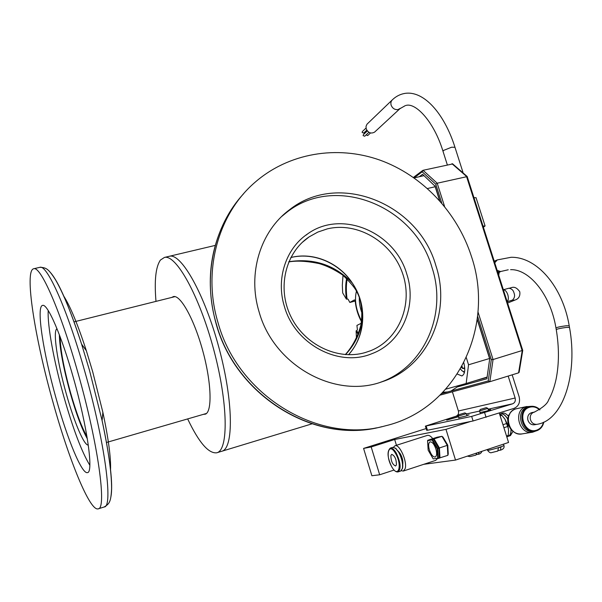 <?xml version="1.0" encoding="UTF-8"?>
<svg xmlns="http://www.w3.org/2000/svg" width="602" height="602" viewBox="0 0 602 602"><rect width="100%" height="100%" fill="white"/><g stroke="black" fill="none" stroke-linecap="round" stroke-linejoin="round"><path stroke-width="0.9" d="M522.717 350.356L493.061 359.537L491.307 359.605L488.245 380.923L489.825 381.721L518.578 372.856L519.165 372.171M414.093 177.861L422.19 171.796L423.055 170.298L452.742 163.925M422.19 171.796L435.773 184.227L437.202 183.219L467.205 176.597M362.095 313.386C360.034 307.833 359.108 302.58 359.334 297.629M360.357 300.857L361.922 309.594M361.584 321.144C355.955 310.007 354.247 299.999 356.452 291.135M477.988 311.941L493.061 359.537L489.847 381.713L440.19 395.085M459.883 385.235L450.966 391.044L447.617 391.955L442.989 392.263M354.495 299.871L349.837 302.445L348.046 299.164L347.068 299.006C346.06 291.278 346.097 284.588 347.181 278.937M354.412 299.894L355.233 301.301C355.985 308.638 358.032 315.343 361.358 321.4L361.501 321.709M358.348 333.598L356.768 330.671L357.392 329.663L356.926 325.411L361.238 323.282M489.697 358.86L487.01 377.808M439.558 200.534L435.005 186.146L422.559 174.302L435.088 186.236M347.068 299.006L346.406 299.171C345.352 291.112 345.435 284.197 346.654 278.433M358.039 334.388L356.113 330.859L356.768 330.671M346.406 299.171L342.688 292.941L342.32 285.167L343.027 275.295M356.444 338.053L356.113 330.859M461.418 367.333L462.577 368.447L464.759 368.59M464.428 372.48L463.141 371.63M460.462 368.996L461.922 370.719L464.518 372.059M462.043 366.212L462.577 368.447L464.706 367.792M457.339 374.083L461.854 375.949C464.857 374.376 465.512 370.004 463.826 362.848M466.317 357.686L468.552 364.789L466.151 383.497L445.871 389.133M466.151 383.497L487.176 377.055M489.554 358.491L468.552 364.789M427.518 188.516L435.186 186.718M423.755 175.701L414.153 177.906M311.979 423.846L221.739 451.274C233.742 448.746 233.531 401.835 219.015 347.979C204.627 294.085 181.217 252.9 169.44 256.256L168.989 256.362L169.44 256.256C181.217 252.9 204.627 294.085 219.015 347.979C233.531 401.835 233.742 448.746 221.739 451.274L221.634 451.304M288.802 261.727C314.011 257.934 335.186 265.046 352.336 283.06C339.061 262.638 313.311 251.749 290.789 257.536C314.41 251.711 341.033 263.804 354.014 285.732C367.07 307.622 364.955 336.781 348.543 354.736C357.904 344.148 362.637 331.551 362.743 316.945C361.2 331.424 355.451 343.975 345.51 354.608M352.336 283.06C359.274 293.34 362.743 304.627 362.743 316.945M187.658 418.917C198.833 442.402 208.518 453.697 216.705 452.802L216.81 452.772C228.617 450.311 228.203 403.378 213.665 349.423C199.254 295.439 176.01 254.134 164.421 257.438L160.441 260.049C155.715 266.799 154.232 280.577 155.986 301.376M203.288 414.379L205.417 414.153C212.348 411.602 211.498 382.661 202.806 350.974C194.205 319.263 180.45 294.619 173.391 296.605L171.766 297.426M471.389 256.279C457.279 212.295 422.431 175.393 379.802 160.072C337.173 144.977 288.599 152.81 254.631 182.639C218.12 214.222 202.31 270.862 218.022 322.649C238.099 396.282 319.459 444.562 385.295 425.855C457.008 408.916 495.378 326.337 471.389 256.279M259.101 311.889C273.797 365.406 334.735 399.088 381.713 381.871C427.676 367.416 451.688 312.731 435.863 265.58C418.443 203.288 338.083 170.705 289.299 209.932C260.388 231.379 247.279 273.586 259.101 311.889M380.238 382.345C424.673 367.07 447.429 313.672 432.04 267.634C414.778 205.801 334.975 173.534 286.529 212.506L281.691 216.479M284.37 306.373C294.852 344.404 339.046 367.649 372.006 353.637C401.955 342.538 417.359 306.027 406.847 274.241C395.047 231.966 341.484 209.27 307.637 233.892C285.912 248.348 275.784 278.854 284.37 306.373M110.535 469.989C111.031 457.971 108.48 438.753 102.867 412.317L92.716 371.818L86.357 350.733C77.831 324.561 70.291 306.343 63.737 296.064M77.989 372.977C60.629 311.046 40.643 265.956 33.787 268.733C23.975 270.012 34.939 338.474 53.021 402.339C68.884 459.604 89.879 511.565 98.179 508.848C106.983 509.164 98.254 443.967 77.989 372.977M56.159 398.644C67.386 439.099 81.902 474.526 87.486 472.6C93.694 472.698 87.403 427.006 73.504 378.252C61.547 335.532 47.528 303.438 42.644 305.395C35.947 306.064 43.329 353.359 56.159 398.644M48.228 310.557C47.249 325.366 54.06 361.93 63.827 396.552C73.113 429.143 81.782 452.057 89.841 465.278M57.032 328.812C52.54 330.205 57.386 362.487 66.288 393.806C74.099 421.859 84.19 445.894 88.291 445.036M59.342 334.689C59.651 348.227 63.263 367.574 70.186 392.745C76.183 413.762 81.902 429.106 87.335 438.783M60.14 336.811C60.358 349.619 63.797 368.161 70.472 392.436C76.266 412.716 81.759 427.42 86.966 436.548M327.277 228.888L317.841 232.071L309.127 236.887C285.423 252.689 276.897 287.861 290.736 316.261C304.356 344.758 337.617 360.651 365.188 352.569L370.365 350.815C399.45 339.438 413.582 303.543 402.324 272.698C391.435 241.726 357.46 221.536 327.277 228.888M509.142 414.846L507.998 415.576M508.163 421.31L507.93 420.068M527.969 420.377C527.134 416.403 528.383 413.815 531.732 412.626C528.744 413.589 527.412 415.854 527.736 419.406C528.767 423.229 531.017 425.02 534.486 424.764C531.438 425.072 529.263 423.612 527.969 420.377M502.956 424.719L507.004 423.402L507.524 424.899L507.96 426.412L503.904 427.736M534.997 431.152L534.057 431.31C521.001 434.433 514.74 410.466 527.668 407.02L528.804 406.734M507.9 436.284L508.359 436.134C510.21 435.381 511.083 433.147 510.97 429.437L508.088 424.621L507.621 418.849L508.509 416.388C506.365 413.747 504.393 412.671 502.572 413.153L500.555 413.8C502.813 413.281 505.183 414.928 507.652 418.751M535.961 430.972L532.762 432.153C519.09 435.404 512.558 410.323 526.088 406.726L530.761 406.35M514.228 432.176L510.85 429.091C508.291 425.569 507.418 421.693 508.246 417.479L509.999 413.348M511.06 429.512C511.166 433.259 510.278 435.509 508.412 436.277L510.428 435.607L513.009 431.325M508.412 436.277L507.847 436.397M499.931 414.093L500.555 413.8M507.621 418.849C505.183 415.064 502.843 413.431 500.601 413.943L500.164 414.086M507.004 423.402L504.943 419.18L501.872 415.305L499.615 414.146M500.134 414.071L499.637 414.229M500.157 415.862L501.872 415.305M506.929 437.293L508.231 435.419L506.515 435.983M508.231 435.419L508.607 430.754L507.96 426.412M508.404 428.504L504.943 419.18M363.766 133.027L362.133 132.508L362.381 131.537L366.024 128.068M364.744 136.18L363.119 135.653L363.367 134.682L367.333 130.943M365.647 132.53L365.09 131.778M367.717 135.555L366.076 134.931M503.355 289.758L508.878 288.23C511.647 288.667 513.356 290.224 513.995 292.911C515.139 295.838 514.529 298.321 512.159 300.36L512.106 300.375M512.174 300.353L514.906 300.097C515.041 299.894 520.82 298.968 519.767 291.722C514.559 284.4 511.136 288.366 508.878 288.23M374.971 131.763L374.579 132.124C371.02 133.983 368.236 132.907 366.212 128.873L366.024 126.367L366.994 124.193L392.105 100.067M483.007 226.066L485.084 225.961L483.383 227.24M473.924 197.622L476.084 197.802M499.284 413.1L508.562 442.462L455.526 460.071L423.748 464.315M394.039 470.057L379.674 474.775L371.878 475.738L363.578 448.415L426.133 428.549M470.561 421.483L445.969 429.354L394.671 439.498L371.193 446.962L363.578 448.415M396.447 445.284L394.671 439.498M455.526 460.071L445.969 429.354M379.674 474.775L371.193 446.962M458.461 416.75L446.729 420.143L458.408 416.599M466.866 415.312L469.101 414.861L465.715 416.08L458.762 417.72M488.403 410.105L490.713 409.653L487.327 410.873L480.035 412.581M512.159 374.835L519.127 396.748C520.399 402.392 518.698 406.267 514.025 408.374L473.089 420.971L427.465 430.249L426.675 430.302L425.403 426.186M508.171 376.069L515.139 398.012C515.771 400.842 514.921 402.776 512.588 403.822L471.659 416.396L425.381 426.133L456 416.245C458.145 415.29 458.942 413.544 458.393 410.993L452.388 391.804M486.055 407.697L480.276 409.45L486.055 407.697M480.268 409.473L479.501 410.888L479.975 410.842L487.853 408.412M492.218 452.456L497.862 451.048L498.366 447.835L500.954 446.97L500.495 450.161L498.426 450.477M464.624 412.957L458.995 414.673L464.624 412.957M458.987 414.695L458.242 416.072L458.664 416.027L466.332 413.657M470.486 456.474L475.889 455.12L476.573 453.524M479.087 452.245L478.462 454.262L476.423 454.563M435.871 448.919C437.06 453.329 436.834 456.023 435.193 456.993C433.041 457.106 431.107 454.766 429.392 449.965C428.203 445.563 428.428 442.876 430.076 441.891C432.213 441.77 434.14 444.11 435.871 448.919M433.184 458.89L437.707 458.25L437.142 448.708L432.033 439.927L427.57 440.732L428.157 450.168L433.184 458.89L437.707 458.25M437.142 448.708L437.684 448.565L438.264 458.506L439.294 458.167L438.873 448.144L439.294 458.167M433.749 439.37L438.873 448.144L447.768 445.187L443.049 437.18L441.958 436.322L437.233 437.195L429.407 439.716L434.072 438.858L433.749 439.37L428.722 439.934L427.57 440.732M427.698 440.265L432.349 439.415L432.033 439.927M432.349 439.415L437.684 448.565L438.715 448.227L433.38 439.084L432.349 439.415M447.768 445.187L448.249 453.9L447.865 455.338L447.324 445.427L441.958 436.322L434.072 438.858L439.407 448.001L439.987 457.934L439.43 457.686M447.865 455.338L439.332 458.032M531.897 412.588L534.283 412.122C531.288 413.092 529.948 415.365 530.272 418.932C531.242 422.627 533.402 424.44 536.766 424.365L537.052 424.312C563.322 420.474 578.063 373.691 569.5 327.398L569.229 325.87M396.409 464.894L395.589 465.993C392.474 464.593 390.909 461.087 390.901 455.473L391.729 454.352C394.852 455.759 396.409 459.273 396.409 464.894M432.748 438.64C430.723 436.051 428.91 434.975 427.315 435.404L394.942 445.773C399.435 443.569 407.569 461.719 405.138 468.695L403.355 471.042L401.233 470.711M393.452 447.263L394.942 445.773M395.236 448.031L399.006 452.207C402.098 457.987 403.295 463.231 402.603 467.927L402.219 469.041M398.562 452.019C401.812 458.114 403.069 463.63 402.347 468.582L400.608 471.073L398.2 471.87C401.308 468.582 400.623 462.231 396.131 452.802C393.971 449.288 392.03 447.722 390.307 448.121L392.715 447.346L395.597 448.309L398.562 452.019M402.806 464.074C403.137 460.914 402.317 457.505 400.338 453.833L398.674 451.666M403.355 471.042L435.75 460.357L437.436 458.619M451.959 163.714L466.497 176.378L522.205 350.77L518.578 372.856M489.787 381.728L440.197 395.085M423.055 170.298L437.202 183.219L444.554 206.411M488.245 380.923L450.966 391.044M447.617 391.955L441.733 393.557M435.773 184.227L441.717 203.002M477.589 316.276L491.307 359.605M477.251 319.128L489.9 359.101M487.108 378.703L458.047 386.732M419.308 176.717L422.559 174.302M435.028 185.762L439.791 200.797M487.101 377.409L475.144 380.742M423.048 175.859L423.515 175.513M349.882 302.43L355.203 301.06L349.837 302.445M476.837 380.223L487.108 377.356M243.501 193.867C213.627 226.149 202.264 277.206 216.329 323.929C236.202 396.763 316.464 444.727 381.841 426.675M110.964 496.492C113.131 484.241 110.181 458.965 102.114 420.655L89.487 370.335L81.594 344.156C69.012 305.763 58.657 281.932 50.538 272.646M102.867 412.317L102.114 420.655C108.488 450.424 111.641 473.097 111.588 488.673C110.941 502.106 109.413 503.746 104.244 506.967C113.364 507.17 104.989 442.011 84.716 371.186C67.364 309.398 47.114 264.474 39.965 267.303L39.642 267.378M498.84 272.45L498.524 274.625M536.675 430.761L535.426 431.085C522.355 434.208 516.072 410.188 529.023 406.741L528.503 406.794M543.44 422.318C542.462 426.239 540.25 428.835 536.796 430.106C524.139 434.915 516.501 410.827 529.527 407.276C533.184 406.245 536.563 407.125 539.663 409.909M532.303 432.228L522.28 433.869C508.81 437.075 502.414 412.438 515.756 408.886L516.915 408.592M447.301 164.782L443.019 151.335L443.561 150.425L451.628 147.212L454.969 147.287M400.36 108.3L397.997 109.594C394.784 109.903 392.504 108.428 391.142 105.184C390.532 102.927 390.991 101.091 392.519 99.669C395.996 96.373 399.984 94.311 404.476 93.476C423.612 89.999 444.284 113.492 454.909 147.091L462.946 172.277M507.147 301.632C508.487 300.263 508.698 297.93 507.795 294.641C506.636 291.466 505.153 289.84 503.362 289.78M458.393 410.993L515.139 398.012M486.07 417.329L484.625 412.731M512.588 403.822L488.117 409.194M479.561 411.076L466.445 413.95M458.446 415.711L456 416.245M473.089 420.971L471.659 416.396M427.465 430.249L426.171 426.065M487.274 449.528L487.477 450.168L488.44 450.236C491.857 449.807 503.851 446.135 503.942 445.48L503.904 445.382M534.666 412.054L534.283 412.122C542.695 407.817 547.496 403.709 548.678 399.796C551.831 394.257 554.314 387.342 556.12 379.057C559.138 363.826 559.183 347.369 556.271 329.693C557.016 328.978 560.364 328.225 566.316 327.435L569.5 327.398M510.594 269.681C528.345 268.785 550.228 293.272 555.977 328.06C556.722 327.33 560.071 326.577 566.03 325.787L569.214 325.757C562.637 286.665 536.992 256.745 511.083 257.287L497.29 259.913L494.227 261.178M494.754 262.826L497.29 259.913M508.223 269.786L500.525 271.54L497.154 270.328M501.669 271.306L497.666 271.953M499.412 272.187L497.884 272.623M494.332 261.509L495.815 260.493M395.484 453.344C402.542 464.917 398.539 479.019 391.834 466.889C384.994 455.654 388.644 441.364 395.484 453.344M522.732 350.469L519.112 372.367M452.561 163.797L467.092 176.416M467.175 176.506L522.739 350.417M413.446 177.409L422.672 170.486M477.205 319.466L489.689 358.912M489.689 358.935L487.01 377.815M215.23 245.413L164.421 257.438M288.712 261.938C296.538 260.5 306.606 261.035 318.932 263.533C326.547 265.678 334.509 269.545 342.809 275.129C350.575 282.616 355.308 288.32 357.016 292.218C361.591 300.676 362.878 311.625 360.884 325.065C357.821 336.51 352.637 346.353 345.322 354.593M221.739 451.274L216.81 452.772M216.186 324.072C205.606 285.386 209.248 249.559 227.127 216.6M306.185 235.073L307.637 233.892M286.529 212.506L289.299 209.932M216.223 324.207C235.548 394.536 311.527 442.44 376.498 427.856M86.357 350.733L81.594 344.156C72.187 315.079 63.526 293.686 55.61 279.96C48.265 268.402 46.098 267.664 39.965 267.303L33.787 268.733M104.244 506.967L98.179 508.848M74.016 321.874L175.001 296.62M106.464 442.485L206.486 413.454M309.127 236.887L302.166 242.463M499.186 272.292L498.734 275.28M535.426 431.085L536.706 430.754C540.498 429.339 542.869 426.472 543.824 422.137M526.953 406.485L515.711 408.901C511.813 410.316 509.322 413.175 508.246 417.479M522.28 433.869C517.773 434.501 513.965 432.906 510.85 429.091M539.971 409.706C536.954 406.862 533.583 405.793 529.858 406.516M406.109 105.403C415.342 102.581 433.628 120.663 442.959 151.14M363.691 133.102L366.791 130.167M364.669 136.248L368.891 132.297M367.649 135.623L370.501 132.967M507.193 301.76L513.07 299.879M507.599 303.032L514.868 300.112M405.462 105.531L399.961 108.669L374.579 132.124M476.024 197.622L485.084 225.961M487.507 450.266C489.155 452.426 490.54 453.201 491.668 452.576M486.416 407.652L487.883 408.427L488.523 410.481M503.513 444.141L503.942 445.48C504.566 447.677 503.415 449.235 500.495 450.161M491.826 452.561L497.862 451.048M479.516 410.918L480.155 412.964M467.378 456.135L469.936 456.594M464.947 412.919L466.369 413.679L466.979 415.666M481.939 451.297C481.337 452.937 480.178 453.931 478.462 454.262M470.094 456.572L475.889 455.12M458.25 416.095L458.874 418.081M500.187 271.871L497.959 272.856M536.849 424.35L534.486 424.764M556.248 329.58L555.977 328.06M402.603 467.927L402.347 468.582M391.857 467.047C394.077 470.741 396.184 472.352 398.2 471.87M391.834 467.001C387.364 457.648 386.853 451.357 390.307 448.121M396.199 448.678L395.597 448.309"/></g></svg>

